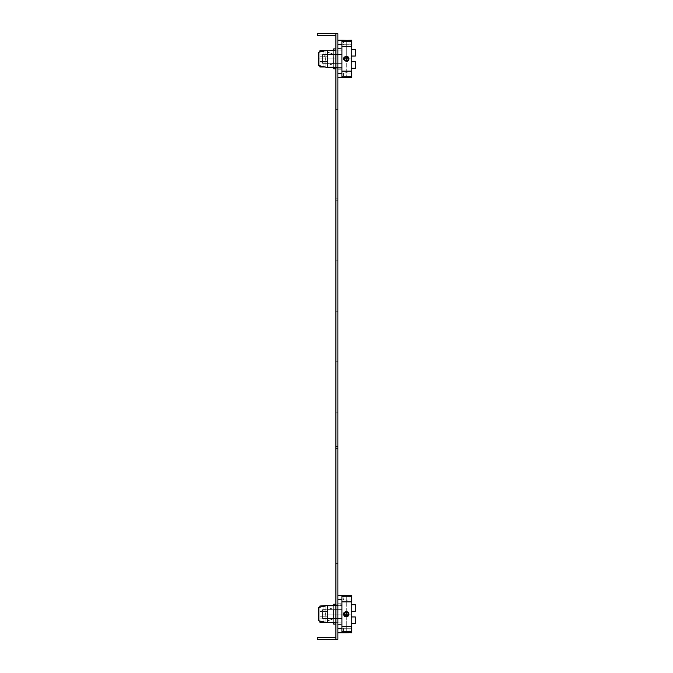<?xml version="1.0" encoding="UTF-8"?>
<svg xmlns="http://www.w3.org/2000/svg" width="673" height="673" viewBox="0 0 673 673"><rect width="100%" height="100%" fill="white"/><g stroke="black" fill="none" stroke-linecap="round" stroke-linejoin="round"><path stroke-width="0.5" stroke-dasharray="3.37 2.52" d="M337.913 595.437L337.913 632.788L337.913 595.437L337.913 599.534L337.913 595.437L341.951 595.437L337.913 595.437L341.951 595.437L341.951 601.872L341.951 596.825L351.743 596.825L341.951 596.825L341.951 595.437L341.951 632.788L341.951 631.4L341.951 632.788L337.913 632.788L341.951 632.788L341.951 599.534L337.913 599.534L337.913 628.691L337.913 599.534L341.951 599.534L341.951 632.788L344.24 632.704L343.567 632.788L343.567 628.245L349.018 628.245L343.567 628.245L343.567 632.788M335.894 622.693L337.913 622.693L337.913 605.532L337.913 622.693L335.894 622.693L335.894 604.169L335.894 624.056L335.894 604.169L335.894 622.693L337.913 622.693L337.913 605.532L335.894 605.532L337.913 605.532L337.913 624.056L337.913 603.765L337.913 624.46L337.913 618.537L335.894 618.537L337.913 618.537L337.913 609.688L341.951 609.688L337.913 609.688L337.913 604.169L337.913 622.693L337.913 605.532L337.913 622.693L327.314 622.693L327.314 605.532L327.314 614.113L327.314 605.532L335.894 605.532M351.239 601.872L351.239 599.98L341.951 599.98L341.951 614.113L341.951 596.825L341.951 628.245L341.951 604.169L341.951 628.245L341.951 626.353L351.743 626.353L351.743 628.245L351.743 626.353L341.951 626.353L341.951 631.4L341.951 599.98L349.018 599.98L343.567 599.98L343.567 595.437L346.965 595.622M341.951 609.671L341.951 618.554L341.951 609.671L322.569 609.671L322.569 618.554L322.569 609.671L322.569 618.554L341.951 618.554L341.951 609.671L341.951 618.554L322.569 618.554L322.569 609.671L341.951 609.671M341.951 618.537L341.951 603.765L341.951 624.46L341.951 618.537L337.913 618.537L337.913 624.46L337.913 603.765L337.913 618.537L341.951 618.537L335.894 618.537L341.951 618.537M348.513 632.721L349.018 632.788L349.018 628.245L346.292 627.976L349.018 628.245L349.018 632.788L351.743 632.788L351.743 631.4L341.951 631.4L351.743 631.4L351.743 632.788L351.743 626.353L351.743 631.4L341.951 631.4M347.933 632.662L347.041 632.603M346.25 632.586L345.501 632.603M349.018 595.437L349.018 599.98L346.292 600.249L349.018 599.98L349.018 595.437L351.743 595.437L351.743 601.872L341.951 601.872L351.743 601.872L351.743 596.825L341.951 596.825M343.794 595.47L344.273 595.529M343.743 595.462L345.771 595.63M351.743 596.825L351.743 601.872L351.743 599.98L351.743 601.872L351.743 599.98L351.743 601.872L341.951 601.872M327.314 622.693L327.314 614.113L327.314 622.693L318.228 620.674L318.228 607.551M333.673 605.532L333.673 624.056L333.673 622.853L341.951 622.853L341.951 605.372L341.951 622.853L333.673 622.853L333.673 614.113L333.673 622.693M348.219 616.039L348.816 613.086L347.318 611.589L346.301 611.387L343.567 614.07M341.951 595.437L343.567 595.437L343.567 599.98L341.951 599.98L351.239 599.98L351.239 626.353M351.239 611.269L355.277 611.269L355.277 604.749L355.277 611.269L351.239 611.269L355.277 611.269L355.277 604.749L351.239 604.749M343.836 615.282L344.45 616.123M345.03 616.527L345.88 616.805M346.839 616.779L348.816 615.139M351.239 616.956L355.277 616.956L351.239 616.956L355.277 616.956L355.277 623.476L355.277 616.956L355.277 623.476L351.239 623.476L351.239 616.956L351.239 623.476M333.673 605.372L341.951 605.372L333.673 605.372L333.673 604.169L333.673 609.477L333.673 605.372M327.919 620.758L333.673 618.748L327.919 620.758L327.919 622.189L327.919 616.796L327.919 620.758M335.894 624.056L341.951 624.056L333.673 624.056L333.673 604.169L341.951 604.169L335.894 604.169L337.913 604.169L337.913 609.688L337.913 604.169L335.894 604.169M325.042 622.189L319.843 622.189L319.843 618.15L323.881 618.15L323.881 622.189L323.881 618.15L325.9 614.113L325.9 606.037L319.843 607.189L319.843 622.189L327.919 622.189L319.843 622.189L319.843 610.075L319.843 611.429L327.919 611.429L327.919 606.037L319.843 606.037L327.919 606.037L327.919 607.467L333.673 609.477L327.919 607.467L327.919 606.037L327.919 622.189L327.919 606.037L327.919 622.189L327.919 606.079L327.919 616.796L319.843 616.796L319.843 621.036M327.919 618.15L327.919 616.796L319.843 616.796L319.843 611.429L319.843 616.796L327.919 616.796L327.919 611.429L319.843 611.429L319.843 606.037L319.843 610.075L319.843 606.037L323.881 606.037L323.881 610.075L325.9 614.113L325.9 622.189L327.919 622.189L325.9 622.189L325.9 614.113L323.881 610.075L323.881 606.037L325.9 606.037L325.9 622.189L325.9 606.037L327.919 606.037L325.9 606.037L325.9 614.113L323.881 618.15L319.843 618.15L319.843 616.796L327.919 616.796L327.919 622.146L327.919 618.15L319.843 618.15L327.919 618.15M333.572 609.477L333.572 618.748L333.572 609.477M327.919 607.467L327.919 611.429L327.919 607.467M335.894 63.312L335.894 48.944L335.894 67.468L335.894 50.307L335.894 67.468L335.894 54.463L337.913 54.463L337.913 48.944L337.913 68.831L337.913 48.944L337.913 67.468L337.913 50.307L337.913 67.468L337.913 58.888L337.913 63.312L335.894 63.312L337.913 63.312L337.913 68.831L337.913 54.463L335.894 54.463L335.894 63.312L337.913 63.312L335.894 63.312M335.894 639.35L335.894 33.65L337.913 33.65L337.913 639.35L335.894 639.35L335.894 637.331L317.723 637.331L317.723 639.35L335.894 639.35L335.894 637.331M335.894 35.669L335.894 33.65L335.894 35.669L317.723 35.669L317.723 33.65L335.894 33.65M335.894 54.463L335.894 48.944L335.894 54.463L337.913 54.463L335.894 54.463M335.894 198.198L335.894 448.555L335.894 198.198L337.913 198.198L337.913 448.555L337.913 198.198L335.894 198.198M337.913 609.688L341.951 609.688L337.913 609.688M337.913 448.555L335.894 448.555L337.913 448.555M337.913 446.536L337.913 200.218L337.913 446.536L335.894 446.536L335.894 200.218L337.913 200.218L335.894 200.218L335.894 446.536L337.913 446.536L337.913 200.218L335.894 200.218L337.913 200.218L337.913 446.536L335.894 446.536L337.913 446.536L337.913 200.218L337.913 446.536L337.913 200.218L335.894 200.218L337.913 200.218L337.913 446.536L337.913 200.218L335.894 200.218L337.913 200.218L337.913 446.536L337.913 200.218L335.894 200.218L337.913 200.218L337.913 446.536L335.894 446.536L335.894 200.218L337.913 200.218L335.894 200.218L335.894 446.536L335.894 200.218L335.894 446.536L337.913 446.536L335.894 446.536L335.894 200.218L335.894 446.536L337.913 446.536L335.894 446.536L335.894 200.218L335.894 446.536L337.913 446.536L335.894 446.536L335.894 200.218L335.894 446.536L337.913 446.536M337.913 40.212L337.913 77.563L337.913 40.212L341.951 40.212L337.913 40.212L341.951 40.212L341.951 77.563L341.951 76.175L341.951 77.563L337.913 77.563L341.951 77.563L341.951 71.128L341.951 77.563L341.951 73.466L341.951 77.563L343.567 77.563L343.567 73.02L346.292 72.751L349.018 73.02L343.567 73.02L346.292 72.751L343.567 73.02L343.567 77.563L347.899 77.437L346.292 77.361L346.292 61.613L348.227 60.806L348.85 59.838M335.894 67.468L337.913 67.468L337.913 50.307L337.913 67.468L337.913 50.307L337.913 67.468L327.314 67.468L327.314 50.307L335.894 50.307M337.913 63.312L337.913 48.54L337.913 69.235L337.913 63.312L341.951 63.312L341.951 69.235L341.951 48.54L341.951 63.312L337.913 63.312L337.913 48.54L337.913 54.463L341.951 54.463L341.951 48.54L341.951 69.235L341.951 54.463L337.913 54.463L341.951 54.463L337.913 54.463L337.913 63.312L341.951 63.312L337.913 63.312M347.941 40.338L351.743 40.212L351.743 41.6L351.743 40.212L351.743 41.6L341.951 41.6L341.951 46.647L341.951 41.6L351.743 41.6L351.743 46.647L341.951 46.647L341.951 44.755L341.951 58.888L341.951 40.212L341.951 46.647L351.743 46.647L351.743 44.755L351.743 46.647L341.951 46.647M341.951 54.446L341.951 63.329L341.951 54.446L341.951 63.329L322.569 63.329L322.569 54.446L341.951 54.446L322.569 54.446L322.569 63.329L341.951 63.329L341.951 54.446M351.743 76.175L351.743 71.128L351.743 76.175L341.951 76.175L341.951 71.128L351.743 71.128L351.743 77.563L351.743 76.175L341.951 76.175L351.743 76.175L351.743 77.563L349.018 77.563L349.018 73.02L351.743 73.02L351.743 71.128L341.951 71.128L341.951 73.02L341.951 58.888L341.951 76.175M344.08 77.496L344.66 77.437M344.635 77.437L346.292 77.361L346.292 61.613L343.794 59.973M351.239 46.647L351.239 44.755L341.951 44.755L341.951 73.02L341.951 44.755L346.292 45.024L343.567 44.755L346.292 45.024L343.567 44.755L343.567 40.212L347.075 40.397M346.292 45.024L351.743 44.755L351.743 46.647L351.743 44.755L349.018 44.755L349.018 40.212L349.018 44.755L346.292 45.024M327.314 67.468L327.314 58.888L327.314 67.468L318.228 65.449L318.228 52.326L318.228 58.888L318.228 52.326L327.314 50.307L327.314 58.888L327.314 50.307M348.219 56.953L347.243 56.33L348.833 57.903M348.858 57.954L349.018 58.888L347.276 61.428M343.752 59.872L343.567 58.888L344.61 56.742L346.292 56.162L346.292 40.212L346.292 56.162L345.543 56.263M351.239 49.524L351.239 56.044L351.239 49.524L355.277 49.524L355.277 56.044L355.277 49.524L355.277 56.044L351.239 56.044L351.239 49.524L351.239 61.731L355.277 61.731L355.277 68.251L355.277 61.731L351.239 61.731L351.239 68.251L351.239 44.755L351.239 71.128M346.292 61.613L347.234 61.445L346.292 61.613L343.567 58.888L343.81 57.752M351.239 61.731L351.239 73.02L351.239 61.731L355.277 61.731L355.277 68.251L351.239 68.251M341.951 67.628L333.673 67.628L341.951 67.628L341.951 48.944L341.951 67.628M333.673 50.147L341.951 50.147L333.673 50.147L333.673 48.944L333.673 54.252L333.673 50.147M333.673 50.307L333.673 67.468M335.894 68.831L341.951 68.831L333.673 68.831L333.673 48.944L341.951 48.944L335.894 48.944M333.673 63.523L333.673 58.888L333.673 67.628L333.673 63.523L327.919 65.533L327.919 61.571L327.919 66.963L327.919 65.533L333.572 63.523L333.673 54.252L327.919 52.242L333.572 54.252L333.673 63.523M319.843 51.964L319.843 66.963L319.843 62.925L319.843 66.963L325.9 66.963L325.9 50.812L325.9 66.963L327.919 66.963L325.9 66.963L325.9 58.888L325.9 66.963L325.042 66.963L327.919 66.963L327.919 50.812L327.919 66.963L327.919 50.812L327.919 56.204L327.919 50.812L325.042 50.812M319.843 61.571L327.919 61.571L319.843 61.571L319.843 50.812L319.843 56.204L327.919 56.204L319.843 56.204L327.919 56.204L327.919 61.571L327.919 56.204L319.843 56.204L319.843 62.925L319.843 61.571L327.919 61.571L327.919 66.963L327.919 61.571L319.843 61.571M325.042 66.963L333.673 66.963L327.919 66.963L327.919 50.812L333.673 50.812L319.843 50.812L319.843 54.85L327.919 54.85L319.843 54.85L323.881 54.85L319.843 54.85L319.843 62.925L323.881 62.925L325.9 58.888L323.881 54.85L323.881 50.812L323.881 54.85L325.9 58.888L323.881 62.925L323.881 66.963L323.881 62.925L319.843 62.925L327.919 62.925L319.843 62.925L319.843 65.811M337.913 632.788L337.913 628.691L337.913 632.788L341.951 632.788M347.933 595.563L348.866 595.462M346.292 595.639L345.527 595.622L346.292 595.639M348.816 632.763L348.362 632.704M348.008 632.67L346.839 632.595M341.951 626.353L351.743 626.353L351.743 631.4M348.378 615.862L346.948 616.762M345.964 616.821L343.567 614.113L343.92 612.775M343.567 614.146L343.979 615.551M344.786 616.384L345.257 616.636M346.292 616.838L346.292 632.586L346.292 616.838L347.318 616.636M349.018 614.113L351.239 614.113L349.018 614.113L346.292 611.387L345.611 611.471M346.292 611.387L346.292 595.437L346.292 611.387L344.34 612.211M327.919 611.429L319.843 611.429L327.919 611.429M337.913 77.563L337.913 73.466L337.913 77.563L341.951 77.563M341.951 44.309L341.951 73.466L341.951 40.212L341.951 44.309L337.913 44.309M341.951 41.6L351.743 41.6L351.743 46.647L351.743 41.6M348.614 40.262L347.899 40.338M347.083 40.397L344.66 40.338M347.075 77.378L347.941 77.437M348.395 77.479L347.899 77.429M341.951 71.128L351.743 71.128L351.743 73.02L349.018 73.02L349.018 77.563M346.292 72.751L349.018 73.02L346.292 72.751M322.569 54.446L322.569 63.329L322.569 54.446M318.228 65.449L318.228 58.888L318.228 65.449M348.833 59.872L349.018 58.888L351.239 58.888L349.018 58.888L348.85 57.937M343.667 58.139L345.358 56.322M348.833 57.895L348.21 56.953M347.276 56.347L346.292 56.162M341.951 40.212L343.567 40.212L343.567 44.755L341.951 44.755L351.239 44.755L351.239 56.044L355.277 56.044L351.239 56.044M322.569 614.113L343.567 614.113L322.569 614.113M335.894 412.213L337.913 412.213L335.894 412.213M335.894 361.738L337.913 361.738L335.894 361.738M335.894 563.638L337.913 563.638L335.894 563.638M335.894 614.113L337.913 614.113L335.894 614.113M335.894 311.263L337.913 311.263L335.894 311.263M335.894 109.363L337.913 109.363L335.894 109.363M335.894 58.888L318.228 58.888L335.894 58.888M335.894 260.788L337.913 260.788L335.894 260.788M341.951 628.691L337.913 628.691M323.881 610.075L319.843 610.075L323.881 610.075M341.951 73.466L337.913 73.466M337.913 599.534L341.951 599.534M341.951 628.245L351.239 628.245L341.951 628.245M349.018 628.245L351.743 628.245L349.018 628.245M349.018 599.98L351.743 599.98L349.018 599.98M337.913 624.46L341.951 624.46L337.913 624.46M337.913 603.765L341.951 603.765L337.913 603.765M333.673 606.037L327.919 606.037L333.673 606.037M333.673 622.189L327.919 622.189L333.673 622.189M341.951 73.02L351.239 73.02L341.951 73.02M337.913 69.235L341.951 69.235L337.913 69.235M337.913 48.54L341.951 48.54L337.913 48.54"/><path stroke-width="1.01" d="M337.913 632.788L341.951 632.788L341.951 595.437L343.794 595.47M337.913 595.437L341.951 595.437M347.041 632.603L351.743 632.788L351.743 631.4L341.951 631.4M346.839 632.595L343.567 632.788L348.816 632.763M348.513 632.721L347.933 632.662M351.743 631.4L351.743 626.353L341.951 626.353M348.362 595.521L351.743 595.437L351.743 596.825L341.951 596.825M346.965 595.622L347.975 595.563M348.866 595.462L343.743 595.462M344.273 595.529L345.501 595.622M345.771 595.63L349.018 595.437M341.951 601.872L351.743 601.872L351.743 596.825M335.894 622.693L327.314 622.693L327.314 605.532L335.894 605.532M318.228 607.551L319.843 607.189L319.843 606.037L327.314 605.532L318.228 607.551L318.228 620.674L327.314 622.693M348.378 615.862L349.018 614.113L346.292 616.838L343.567 614.113L346.292 611.387L349.018 614.113L348.219 612.186L345.964 611.404M351.239 626.353L351.239 601.872M351.239 611.269L355.277 611.269L355.277 604.749L351.239 604.749M343.567 614.146L343.836 615.282M344.45 616.123L345.03 616.527M345.88 616.805L346.301 611.387L346.292 616.838M347.318 616.636L348.219 616.039M351.239 616.956L355.277 616.956L355.277 623.476L351.239 623.476M335.894 604.169L333.673 604.169L333.673 605.532M333.673 622.693L333.673 624.056L335.894 624.056M323.2 621.776L323.881 622.189L319.843 622.189L319.843 621.036M323.881 622.189L325.042 622.189M323.881 606.037L323.2 606.449M335.894 35.669L317.723 35.669L317.723 33.65L335.894 33.65L335.894 639.35L317.723 639.35L317.723 637.331L335.894 637.331M335.894 639.35L337.913 639.35L337.913 33.65L335.894 33.65M337.913 77.563L341.951 77.563L341.951 40.212L348.143 40.321M337.913 40.212L341.951 40.212M348.816 77.538L351.743 77.563L351.743 71.128L341.951 71.128M341.951 76.175L351.743 76.175M347.941 77.437L344.08 77.496M347.899 77.429L348.555 77.504M344.66 77.437L347.075 77.378M341.951 46.647L351.743 46.647L351.743 41.6L341.951 41.6M351.743 41.6L351.743 40.212L344.643 40.338M335.894 50.307L327.314 50.307L327.314 67.468L335.894 67.468M327.314 67.468L318.228 65.449L318.228 52.326L327.314 50.307M345.358 56.322L347.234 56.33L346.292 56.162L343.567 58.888L346.292 61.613L349.018 58.888L346.292 56.162L346.292 61.613L343.567 58.888L343.667 59.619M348.219 56.953L348.858 57.954M343.81 57.752L345.543 56.263M351.239 71.128L351.239 46.647M351.239 49.524L355.277 49.524L355.277 56.044L351.239 56.044M343.667 58.139L343.567 58.888L349.018 58.888L348.85 59.838M348.833 59.872L347.276 61.428M351.239 68.251L355.277 68.251L355.277 61.731L351.239 61.731M335.894 48.944L333.673 48.944L333.673 50.307M333.673 67.468L333.673 68.831L335.894 68.831M325.042 66.963L319.843 66.963L325.042 66.963L319.843 66.963L319.843 65.811M323.881 66.963L323.2 66.551M319.843 51.964L319.843 50.812L325.042 50.812L319.843 50.812L323.881 50.812L323.2 51.224M325.042 50.812L323.881 50.812M347.066 595.622L347.933 595.563M343.567 632.788L341.951 632.788M349.018 614.113L343.567 614.113L349.018 614.113L348.816 615.139M343.979 615.551L344.786 616.384M345.257 616.636L345.964 616.821M345.611 611.471L343.92 612.775M343.567 614.07L344.34 612.211M347.899 40.338L347.083 40.397M347.075 40.397L347.941 40.338M349.018 77.563L348.395 77.479M341.951 77.563L344.635 77.437M343.567 58.888L349.018 58.888L348.833 57.895M348.21 56.953L347.276 56.347M346.292 61.613L346.292 56.162M341.951 599.534L337.913 599.534M337.913 628.691L341.951 628.691M341.951 44.309L337.913 44.309M337.913 73.466L341.951 73.466"/></g></svg>
